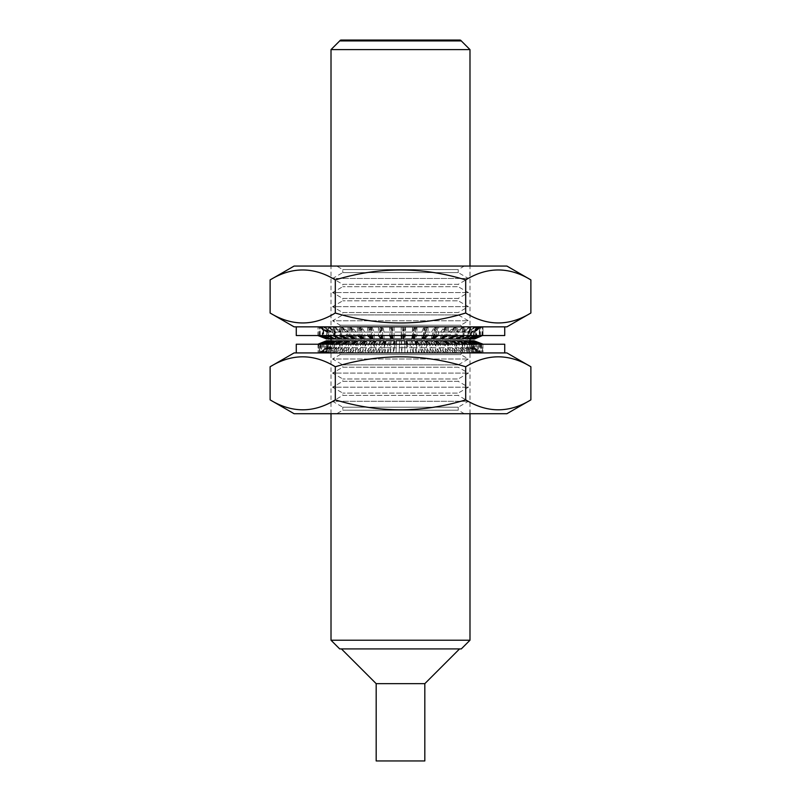 <?xml version="1.0" encoding="UTF-8"?>
<svg xmlns="http://www.w3.org/2000/svg" width="801" height="801" viewBox="0 0 801 801"><rect width="100%" height="100%" fill="white"/><g stroke="black" fill="none" stroke-linecap="round" stroke-linejoin="round"><path stroke-width="0.6" stroke-dasharray="4 3" d="M341.436 648.92L459.564 648.92L341.436 648.92M469.987 413.716L469.987 340.755M469.987 339.023L469.987 266.062M331.013 413.716L331.013 340.755M331.013 339.003L331.013 266.062M469.987 640.229L331.013 640.229M331.013 49.602L469.987 49.602M339.704 648.92L461.296 648.92M376.18 760.95L424.82 760.95M376.18 683.653L424.82 683.653M459.794 40.05L341.206 40.05M461.296 40.921L339.704 40.921M464.31 413.716L458.232 410.202L342.768 410.202L458.232 410.202L458.232 407.178L342.768 407.178L332.585 401.301L468.415 401.301L332.585 401.301L342.768 395.424L458.232 395.424L468.415 401.301L458.232 407.178L342.768 407.178L342.768 410.202L336.69 413.716L464.31 413.716L336.69 413.716M458.232 395.424L342.768 395.424L342.768 393.081L332.585 387.203L468.415 387.203L332.585 387.203L342.768 381.326L458.232 381.326L468.415 387.203L458.232 393.081L342.768 393.081L458.232 393.081L458.232 395.424M458.232 381.326L342.768 381.326L342.768 378.973L332.585 373.096L468.415 373.096L332.585 373.096L342.768 367.218L458.232 367.218L468.415 373.096L458.232 378.973L342.768 378.973L458.232 378.973L458.232 381.326M458.232 367.218L342.768 367.218L342.768 364.876L332.585 358.998L468.415 358.998L332.585 358.998L340.225 354.593L460.775 354.593L468.415 358.998L458.232 364.876L342.768 364.876L458.232 364.876L458.232 367.218M461.746 352.921L460.775 354.593L340.225 354.593L339.254 352.921L461.746 352.921L339.254 352.921M530.883 366.758C509.206 353.511 487.479 353.511 465.691 366.758C422.357 353.521 378.903 353.521 335.309 366.758L335.309 399.869C378.903 413.116 422.357 413.116 465.691 399.869C487.368 413.116 509.096 413.116 530.883 399.869M465.691 366.758L465.691 399.869M270.117 399.869C291.794 413.116 313.521 413.116 335.309 399.869M335.309 366.758C313.632 353.511 291.904 353.511 270.117 366.758M506.903 352.921L294.097 352.921M506.903 413.716L294.097 413.716M464.31 266.062L458.232 269.567L342.768 269.567L458.232 269.567L458.232 272.6L342.768 272.6L332.585 278.478L468.415 278.478L332.585 278.478L342.768 284.345L458.232 284.345L468.415 278.478L458.232 272.6L342.768 272.6L342.768 269.567L336.69 266.062L464.31 266.062L336.69 266.062M458.232 284.345L342.768 284.345L342.768 286.698L332.585 292.575L468.415 292.575L332.585 292.575L342.768 298.453L458.232 298.453L468.415 292.575L458.232 286.698L342.768 286.698L458.232 286.698L458.232 284.345M458.232 298.453L342.768 298.453L342.768 300.806L332.585 306.673L468.415 306.673L332.585 306.673L342.768 312.55L458.232 312.55L468.415 306.673L458.232 300.806L342.768 300.806L458.232 300.806L458.232 298.453M458.232 312.55L342.768 312.55L342.768 314.903L332.585 320.78L468.415 320.78L332.585 320.78L340.225 325.186L460.775 325.186L468.415 320.78L458.232 314.903L342.768 314.903L458.232 314.903L458.232 312.55M294.097 266.062L506.903 266.062M530.883 279.909C509.206 266.653 487.479 266.653 465.691 279.909C422.357 266.663 378.903 266.663 335.309 279.909C313.632 266.653 291.904 266.653 270.117 279.909M294.097 326.858L506.903 326.858M270.117 313.011C291.794 326.257 313.521 326.257 335.309 313.011C378.903 326.257 422.357 326.257 465.691 313.011C487.368 326.257 509.096 326.257 530.883 313.011M461.746 326.858L460.775 325.186L340.225 325.186L339.254 326.858L461.746 326.858L339.254 326.858M335.309 313.011L335.309 279.909M465.691 313.011L465.691 279.909M504.73 352.921L296.27 352.921L504.73 352.921M384.73 344.23L381.967 344.23L381.967 352.921L384.73 352.921L384.73 344.23L393.321 344.23L393.331 352.921L394.523 347.704L385.922 347.704L384.84 352.921L393.441 352.921M373.616 344.23L370.953 344.23L370.953 352.921L373.616 352.921L373.586 344.23L381.967 344.23M363.013 344.23L360.52 344.23L360.52 352.921L363.013 352.921L362.973 344.23L370.953 344.23M353.151 344.23L350.858 344.23L350.858 352.921L353.151 352.921L353.091 344.23L360.52 344.23M344.21 344.23L342.167 344.23L342.167 352.921L344.21 352.921L344.13 344.23L350.858 344.23M336.36 344.23L334.618 344.23L334.618 352.921L336.36 352.921L336.27 344.23L342.167 344.23M329.762 344.23L328.34 344.23L328.34 352.921L329.762 352.921L329.662 344.23L334.618 344.23M324.535 344.23L323.474 344.23L323.474 352.921L324.535 352.921L324.435 344.23L328.34 344.23M320.79 344.23L320.11 344.23L320.11 352.921L320.79 352.921L320.68 344.23L323.474 344.23M318.598 344.23L318.297 352.921L318.488 344.23L320.11 344.23M318.297 344.23L318.097 352.921L317.997 344.23L319.499 344.23L319.499 352.921L319.008 344.23M321.601 344.23L322.473 344.23L322.473 352.921L321.601 352.921L321.491 344.23L329.912 340.755L329.912 347.704L322.332 352.921L319.499 352.921M325.727 344.23L326.968 344.23L326.968 352.921L325.727 352.921L325.617 344.23L333.677 340.755L333.677 347.704L326.428 352.921L322.473 352.921M331.314 344.23L332.896 344.23L332.896 352.921L331.314 352.921L331.214 344.23L338.733 340.755L338.733 347.704L331.964 352.921L326.968 352.921M338.242 344.23L340.135 344.23L340.135 352.921L338.242 352.921L338.152 344.23L345.001 340.755L345.001 347.704L338.833 352.921L332.896 352.921M346.382 344.23L348.555 344.23L348.555 352.921L346.382 352.921L346.302 344.23L352.34 340.755L352.34 347.704L346.913 352.921L340.135 352.921M355.584 344.23L357.977 344.23L357.977 352.921L355.584 352.921L355.514 344.23L360.62 340.755L360.62 347.704L356.024 352.921L348.555 352.921M365.646 344.23L368.24 344.23L368.24 352.921L365.646 352.921L365.596 344.23L369.672 340.755L369.672 347.704L366.007 352.921L357.977 352.921M376.4 344.23L379.123 344.23L379.123 352.921L376.4 352.921L376.36 344.23L379.334 340.755L379.334 347.704L376.66 352.921L368.24 352.921M387.614 344.23L390.417 344.23L390.417 352.921L387.614 352.921L387.594 344.23L389.396 340.755L389.396 347.704L387.774 352.921L379.123 352.921M390.417 344.23L401.912 344.23L401.912 352.921L399.088 352.921L399.679 340.755L399.138 352.921L390.417 352.921M410.583 344.23L413.386 344.23L413.386 352.921L410.583 352.921L409.982 340.755L410.533 352.921L401.912 352.921M421.877 344.23L424.6 344.23L424.6 352.921L421.877 352.921L421.907 344.23L420.094 340.755L420.094 347.704L421.726 352.921L413.386 352.921M432.76 344.23L435.354 344.23L435.354 352.921L432.76 352.921L432.8 344.23L429.837 340.755L429.837 347.704L432.51 352.921L424.6 352.921M443.023 344.23L445.416 344.23L445.416 352.921L443.023 352.921L443.073 344.23L438.998 340.755L438.998 347.704L442.663 352.921L435.354 352.921M452.445 344.23L454.618 344.23L454.618 352.921L452.445 352.921L452.515 344.23L447.409 340.755L447.409 347.704L452.004 352.921L445.416 352.921M460.865 344.23L462.758 344.23L462.758 352.921L460.865 352.921L460.945 344.23L454.908 340.755L454.908 347.704L460.335 352.921L454.618 352.921M468.104 344.23L469.686 344.23L469.686 352.921L468.104 352.921L468.195 344.23L461.356 340.755L461.356 347.704L467.514 352.921L462.758 352.921M474.032 344.23L475.273 344.23L475.273 352.921L474.032 352.921L474.132 344.23L466.613 340.755L466.613 347.704L473.381 352.921L469.686 352.921M478.527 344.23L479.399 344.23L479.399 352.921L478.527 352.921L478.628 344.23L470.577 340.755L470.577 347.704L477.827 352.921L475.273 352.921M481.501 344.23L481.501 352.921L481.611 344.23L473.191 340.755L473.191 347.704L480.77 352.921L479.399 352.921M482.903 344.23L483.003 352.921L482.903 344.23L482.402 352.921L482.703 344.23M480.89 344.23L480.21 344.23L480.21 352.921L480.89 352.921L480.89 344.23L482.402 344.23M477.526 344.23L476.465 344.23L476.465 352.921L477.526 352.921L477.526 344.23L480.21 344.23M472.66 344.23L471.238 344.23L471.238 352.921L472.66 352.921L472.66 344.23L476.465 344.23M466.382 344.23L464.64 344.23L464.64 352.921L466.382 352.921L466.382 344.23L471.238 344.23M458.833 344.23L456.79 344.23L456.79 352.921L458.833 352.921L458.833 344.23L464.64 344.23M450.142 344.23L447.849 344.23L447.849 352.921L450.142 352.921L450.142 344.23L456.79 344.23M440.48 344.23L437.987 344.23L437.987 352.921L440.48 352.921L440.48 344.23L447.849 344.23M430.047 344.23L427.384 344.23L427.384 352.921L430.047 352.921L430.047 344.23L437.987 344.23M419.033 344.23L416.27 344.23L416.27 352.921L419.033 352.921L419.033 344.23L427.384 344.23M404.845 344.23L396.155 344.23L396.155 352.921L407.669 352.921L407.669 344.23L404.845 344.23L404.845 352.921L404.845 347.704L396.155 347.704L396.155 352.921L393.331 352.921M407.669 352.921L416.27 352.921M419.033 352.921L427.384 352.921M430.047 352.921L437.987 352.921M440.48 352.921L447.849 352.921M450.142 352.921L456.79 352.921M458.833 352.921L464.64 352.921M466.382 352.921L471.238 352.921M472.66 352.921L476.465 352.921M477.526 352.921L480.21 352.921M480.89 352.921L482.402 352.921M482.903 352.921L481.992 352.921M481.501 352.921L480.77 352.921M478.527 352.921L477.827 352.921M474.032 352.921L473.381 352.921M468.104 352.921L467.514 352.921M460.865 352.921L460.335 352.921M346.382 352.921L346.913 352.921M338.242 352.921L338.833 352.921M331.314 352.921L331.964 352.921M325.727 352.921L326.428 352.921M321.601 352.921L322.332 352.921M319.008 352.921L318.097 352.921M318.598 352.921L320.11 352.921M320.79 352.921L323.474 352.921M324.535 352.921L328.34 352.921M329.762 352.921L334.618 352.921M336.36 352.921L342.167 352.921M344.21 352.921L350.858 352.921M353.151 352.921L360.52 352.921M363.013 352.921L370.953 352.921M373.616 352.921L381.967 352.921M296.27 344.23L504.73 344.23M318.097 344.23L326.618 340.755L326.618 347.704L327.529 347.704L319.759 352.921M319.499 344.23L321.491 344.23M322.473 344.23L325.617 344.23M326.968 344.23L331.214 344.23M332.896 344.23L338.152 344.23M340.135 344.23L346.302 344.23M348.555 344.23L355.514 344.23M357.977 344.23L365.596 344.23M368.24 344.23L376.36 344.23M379.123 344.23L387.594 344.23M409.982 340.755L401.321 340.755L401.922 344.23L410.593 344.23M413.386 344.23L421.907 344.23M424.6 344.23L432.8 344.23M435.354 344.23L443.073 344.23M445.416 344.23L452.515 344.23M454.618 344.23L460.945 344.23M462.758 344.23L468.195 344.23M469.686 344.23L474.132 344.23M475.273 344.23L478.628 344.23M479.399 344.23L481.611 344.23M481.992 344.23L474.382 340.755L474.382 347.704L482.152 352.921M416.27 344.23L407.669 344.23M396.155 344.23L393.331 344.23M396.155 340.755L396.155 347.704M404.845 340.755L404.845 347.704M406.477 344.23L407.559 352.921M416.16 352.921L415.078 347.704L406.477 347.704M415.078 340.755L415.078 347.704M416.68 344.23L416.68 347.704L418.833 352.921M427.183 352.921L425.021 347.704L416.68 347.704M425.021 340.755L425.021 347.704M426.563 342.988L426.563 347.704L429.736 352.921M437.676 352.921L434.492 347.704L426.563 347.704M434.492 340.755L434.492 347.704M435.944 342.177L435.944 347.704L440.079 352.921M447.449 352.921L443.303 347.704L435.944 347.704M443.303 340.755L443.303 347.704M444.625 341.757L444.625 347.704L449.651 352.921M456.31 352.921L451.283 347.704L444.625 347.704M451.283 340.755L451.283 347.704M452.455 341.486L452.455 347.704L458.272 352.921M464.079 352.921L458.272 347.704L452.455 347.704M458.272 340.755L458.272 347.704M459.273 341.296L459.273 347.704L465.761 352.921M470.618 352.921L464.139 347.704L459.273 347.704M464.139 340.755L464.139 347.704M464.95 341.156L464.95 347.704L471.979 352.921M475.784 352.921L468.755 347.704L464.95 347.704M468.755 340.755L468.755 347.704M469.376 341.026L469.376 347.704L476.805 352.921M479.489 352.921L472.059 347.704L469.376 347.704M478.668 352.921L471.088 347.704L471.088 340.755L472.059 340.755L472.059 347.704M472.45 340.926L472.45 347.704L480.149 352.921M481.661 352.921L473.962 347.704L472.45 347.704M481.241 352.921L473.471 347.704L473.962 340.755L473.962 347.704M474.132 340.825L474.132 347.704L481.942 352.921M482.252 352.921L474.132 347.704M474.432 340.755L474.432 347.704M473.471 340.755L482.112 344.23M473.471 347.704L474.382 347.704M471.088 340.755L479.509 344.23M471.088 347.704L473.191 347.704M473.191 340.755L472.45 340.755M474.572 352.921L467.323 347.704L470.577 347.704M470.577 340.755L467.323 340.755L467.323 347.704M467.323 340.755L475.383 344.23M469.036 352.921L462.267 347.704L466.613 347.704M466.613 340.755L462.267 340.755L462.267 347.704M462.267 340.755L469.786 344.23M462.167 352.921L455.999 347.704L461.356 347.704M461.356 340.755L455.999 340.755L455.999 347.704M455.999 340.755L462.848 344.23M454.087 352.921L448.66 347.704L454.908 347.704M454.908 340.755L448.66 340.755L448.66 347.704M448.66 340.755L454.698 344.23M444.976 352.921L440.38 347.704L447.409 347.704M447.409 340.755L440.38 340.755L440.38 347.704M440.38 340.755L445.486 344.23M434.993 352.921L431.328 347.704L438.998 347.704M438.998 340.755L431.328 340.755L431.328 347.704M431.328 340.755L435.404 344.23M424.34 352.921L421.666 347.704L429.837 347.704M429.837 340.755L421.666 340.755L421.666 347.704M421.666 340.755L424.64 344.23M413.226 352.921L411.604 347.704L420.094 347.704M420.094 340.755L411.604 340.755L411.604 347.704M411.604 340.755L413.406 344.23M401.862 352.921L401.321 347.704L409.982 347.704M401.321 340.755L401.321 347.704M390.467 352.921L391.018 347.704L399.679 347.704M399.679 340.755L391.018 340.755L391.018 347.704M391.018 340.755L390.407 344.23M379.274 352.921L380.906 347.704L389.396 347.704M389.396 340.755L380.906 340.755L380.906 347.704M380.906 340.755L379.093 344.23M368.49 352.921L371.163 347.704L379.334 347.704M379.334 340.755L371.163 340.755L371.163 347.704M371.163 340.755L368.2 344.23M358.337 352.921L362.002 347.704L369.672 347.704M369.672 340.755L362.002 340.755L362.002 347.704M362.002 340.755L357.927 344.23M348.996 352.921L353.591 347.704L360.62 347.704M360.62 340.755L353.591 340.755L353.591 347.704M353.591 340.755L348.485 344.23M340.665 352.921L346.092 347.704L352.34 347.704M352.34 340.755L346.092 340.755L346.092 347.704M346.092 340.755L340.055 344.23M333.486 352.921L339.644 347.704L345.001 347.704M345.001 340.755L339.644 340.755L339.644 347.704M339.644 340.755L332.805 344.23M327.619 352.921L334.387 347.704L338.733 347.704M338.733 340.755L334.387 340.755L334.387 347.704M334.387 340.755L326.868 344.23M323.173 352.921L330.423 347.704L333.677 347.704M333.677 340.755L330.423 340.755L330.423 347.704M330.423 340.755L322.372 344.23M320.23 352.921L327.809 347.704L329.912 347.704M328.55 340.755L327.809 340.755L327.809 347.704M327.809 340.755L319.389 344.23M329.912 340.755L328.941 340.755L328.941 347.704L321.511 352.921M318.888 344.23L327.529 340.755L327.529 347.704M318.848 352.921L326.618 347.704M327.529 340.755L327.038 347.704L319.339 352.921M326.568 340.755L326.568 347.704L318.748 352.921M319.058 352.921L326.568 347.704M326.868 340.825L326.868 347.704M320.851 352.921L328.55 347.704L327.038 347.704M328.55 340.926L328.55 347.704M324.195 352.921L331.624 347.704L328.941 347.704M331.624 341.026L331.624 347.704M332.245 340.755L332.245 347.704L325.216 352.921M329.021 352.921L336.05 347.704L332.245 347.704M336.05 341.156L336.05 347.704M336.861 340.755L336.861 347.704L330.382 352.921M335.239 352.921L341.727 347.704L336.861 347.704M341.727 341.296L341.727 347.704M342.728 340.755L342.728 347.704L336.921 352.921M342.728 352.921L348.545 347.704L342.728 347.704M348.545 341.486L348.545 347.704M349.717 340.755L349.717 347.704L344.69 352.921M351.349 352.921L356.375 347.704L349.717 347.704M356.375 341.757L356.375 347.704M357.697 340.755L357.697 347.704L353.551 352.921M360.921 352.921L365.056 347.704L357.697 347.704M365.056 342.177L365.056 347.704M366.508 340.755L366.508 347.704L363.324 352.921M371.264 352.921L374.437 347.704L366.508 347.704M374.437 342.988L374.437 347.704M375.979 340.755L375.979 347.704L373.817 352.921M382.167 352.921L384.32 347.704L375.979 347.704M384.32 344.23L384.32 347.704M385.922 340.755L385.922 347.704M394.523 344.23L394.523 347.704M496.78 326.858L296.27 326.858L496.78 326.858M504.73 335.549L296.27 335.549M416.961 335.549L414.177 335.549L414.177 326.858L416.961 326.858L416.961 335.549L414.808 339.023L414.808 332.075L416.77 326.858L436.074 326.858L436.114 335.549L416.991 335.549M404.575 339.023L413.206 339.023L414.187 335.549L402.713 335.549L402.713 326.858L405.546 326.858L405.546 335.549L404.575 339.023L404.575 332.075L405.456 326.858L414.177 326.858M394.252 339.023L402.933 339.023L402.713 335.549L391.218 335.549L391.218 326.858L394.032 326.858L394.252 339.023L394.052 326.858L402.713 326.858M391.218 335.549L379.894 335.549L379.894 326.858L382.648 326.858L382.648 335.549L384.059 339.023L384.059 332.075L382.778 326.858L391.218 326.858M371.614 335.549L368.981 335.549L368.981 326.858L371.614 326.858L371.574 335.549L374.187 339.023L374.187 332.075L371.834 326.858L379.894 326.858M361.131 335.549L358.668 335.549L358.668 326.858L361.131 326.858L361.091 335.549L364.825 339.023L364.825 332.075L361.461 326.858L368.981 326.858M351.429 335.549L349.176 335.549L349.176 326.858L351.429 326.858L351.359 335.549L356.155 339.023L356.155 332.075L351.839 326.858L358.668 326.858M342.668 335.549L340.685 335.549L340.685 326.858L342.668 326.858L342.598 335.549L348.345 339.023L348.345 332.075L343.168 326.858L349.176 326.858M335.038 335.549L333.356 335.549L333.356 326.858L335.038 326.858L334.958 335.549L341.556 339.023L341.556 332.075L335.619 326.858L340.685 326.858M326.648 326.858L328.69 326.858L328.69 335.549L327.339 335.549L327.339 326.858L323.193 326.858L323.083 335.549L327.959 335.549L327.959 326.858L326.648 326.858L326.648 335.549M323.734 335.549L322.743 335.549L322.743 326.858L323.734 326.858L323.624 335.549L331.524 339.023L331.524 332.075L324.415 326.858L328.02 326.858L334.518 332.075L334.518 338.663M320.27 335.549L319.649 335.549L319.649 326.858L320.27 326.858L320.16 335.549L328.49 339.023L328.49 332.075L320.991 326.858L322.743 326.858M318.367 335.549L318.067 326.858L317.947 335.549L326.718 339.023L326.718 332.075L318.147 326.858M319.369 335.549L319.929 335.549L319.929 326.858L319.369 326.858L319.369 335.549L318.127 335.549M323.193 326.858L322.252 326.858L322.252 335.549L323.193 335.549M332.495 335.549L334.137 335.549L334.137 326.858L332.495 326.858L332.495 335.549L327.959 335.549M339.654 335.549L341.606 335.549L341.606 326.858L339.654 326.858L339.654 335.549L334.137 335.549M348.004 335.549L350.227 335.549L350.227 326.858L348.004 326.858L348.004 335.549L341.606 335.549M357.376 335.549L359.819 335.549L359.819 326.858L357.376 326.858L357.376 335.549L350.227 335.549M367.589 335.549L370.202 335.549L370.202 326.858L367.589 326.858L367.589 335.549L359.819 335.549M378.442 335.549L381.186 335.549L381.186 326.858L378.442 326.858L378.442 335.549L370.202 335.549M389.727 335.549L392.53 335.549L392.53 326.858L389.727 326.858L389.727 335.549L381.166 335.549L381.166 332.075L378.683 326.858L370.202 326.858M401.211 335.549L404.044 335.549L404.044 326.858L401.211 326.858L401.211 335.549L392.53 335.549M412.685 335.549L415.479 335.549L415.479 326.858L412.685 326.858L412.695 335.549L404.054 335.549M423.929 335.549L426.633 335.549L426.633 326.858L423.929 326.858L423.929 335.549L415.479 335.549M434.713 335.549L437.266 335.549L437.266 326.858L434.713 326.858L434.753 335.549L426.633 335.549M444.825 335.549L447.188 335.549L447.188 326.858L444.825 326.858L444.885 335.549L437.266 335.549M454.087 335.549L456.2 335.549L456.2 326.858L454.087 326.858L454.147 335.549L447.188 335.549M462.297 335.549L464.129 335.549L464.129 326.858L462.297 326.858L462.377 335.549L456.2 335.549M469.306 335.549L470.828 335.549L470.828 326.858L469.306 326.858L469.396 335.549L464.129 335.549M474.973 335.549L476.144 335.549L476.144 326.858L474.973 326.858L475.073 335.549L470.828 335.549M479.188 335.549L479.999 335.549L479.999 326.858L479.188 326.858L479.298 335.549L476.144 335.549M481.882 335.549L482.302 326.858L481.992 335.549L479.999 335.549M482.983 335.549L483.013 326.858L482.983 335.549L483.013 326.858L482.232 326.858L483.013 326.858M482.482 335.549L482.112 326.858L482.602 335.549L473.932 339.023L473.932 332.075L482.302 326.858M476.735 326.858L476.735 335.549L475.604 335.549L475.604 326.858L480.39 326.858L480.39 335.549L479.629 335.549L479.629 326.858L482.112 326.858M471.599 335.549L470.127 335.549L470.127 326.858L471.599 326.858L471.699 335.549L463.999 339.023L463.999 332.075L470.928 326.858L475.604 326.858M465.081 335.549L463.278 335.549L463.278 326.858L465.081 326.858L465.171 335.549L458.102 339.023L458.102 332.075L464.47 326.858L470.127 326.858M457.301 335.549L455.218 335.549L455.218 326.858L457.301 326.858L457.391 335.549L451.083 339.023L451.083 332.075L456.76 326.858L463.278 326.858M448.42 335.549L446.087 335.549L446.087 326.858L448.42 326.858L448.49 335.549L443.083 339.023L443.083 332.075L447.949 326.858L455.218 326.858M436.074 326.858L438.608 326.858L438.608 335.549L436.074 335.549L432.79 339.023L432.79 332.075L424.77 332.075L427.764 326.858M438.608 326.858L446.087 326.858M457.301 326.858L456.76 326.858M465.081 326.858L464.47 326.858M471.599 326.858L470.928 326.858M480.39 326.858L471.989 332.075L471.989 339.023L473.511 339.023L473.511 332.075L481.141 326.858L479.999 326.858M482.482 326.858L481.731 326.858M481.882 326.858L481.141 326.858M479.188 326.858L476.144 326.858M474.973 326.858L470.828 326.858M469.306 326.858L464.129 326.858M462.297 326.858L456.2 326.858M454.087 326.858L447.188 326.858M444.825 326.858L437.266 326.858M434.713 326.858L426.633 326.858M423.929 326.858L415.479 326.858M412.685 326.858L404.044 326.858M401.211 326.858L392.53 326.858M389.727 326.858L381.186 326.858M367.589 326.858L359.819 326.858M357.376 326.858L350.227 326.858M348.004 326.858L341.606 326.858M339.654 326.858L334.137 326.858M332.495 326.858L327.959 326.858M322.252 326.858L319.929 326.858M319.369 326.858L318.237 326.858M318.067 326.858L318.818 326.858M318.367 326.858L319.649 326.858M320.27 326.858L320.991 326.858M323.734 326.858L324.415 326.858M328.69 326.858L333.356 326.858M335.038 326.858L335.619 326.858M342.668 326.858L343.168 326.858M374.187 339.023L382.467 339.023L379.864 335.549L371.574 335.549M368.981 335.549L361.091 335.549M358.668 335.549L351.359 335.549M349.176 335.549L342.598 335.549M340.685 335.549L334.958 335.549M333.356 335.549L328.69 335.549M327.339 335.549L323.624 335.549M322.743 335.549L320.16 335.549M319.649 335.549L318.257 335.549L326.848 339.023L326.848 332.075L319.108 326.858M319.929 335.549L322.252 335.549M482.112 335.549L480.39 335.549M479.629 335.549L476.735 335.549M475.604 335.549L471.699 335.549M470.127 335.549L465.171 335.549M463.278 335.549L457.391 335.549M455.218 335.549L448.49 335.549M446.087 335.549L438.608 335.549M414.808 339.023L423.218 339.023L425.391 335.549L425.371 326.858M428.054 326.858L428.054 335.549M428.094 335.549L424.77 339.023L424.77 332.075M435.784 326.858L432.79 332.075M424.77 339.023L432.79 339.023M438.668 335.549L434.252 339.023L434.252 332.075L438.227 326.858M445.706 326.858L441.741 332.075L434.252 332.075M434.252 339.023L441.741 339.023L441.741 332.075M441.741 339.023L446.147 335.549M454.748 326.858L449.882 332.075L443.083 332.075M443.083 339.023L449.882 339.023L449.882 332.075M449.882 339.023L455.288 335.549M462.738 326.858L457.061 332.075L451.083 332.075M451.083 339.023L457.061 339.023L457.061 332.075M457.061 339.023L463.368 335.549M469.506 326.858L463.138 332.075L458.102 332.075M458.102 339.023L463.138 339.023L463.138 332.075M463.138 339.023L470.217 335.549M474.943 326.858L468.004 332.075L463.999 332.075M463.999 339.023L468.004 339.023L468.004 332.075M468.004 339.023L475.714 335.549M476.845 335.549L468.655 339.023L468.655 332.075L476.024 326.858M478.918 326.858L471.549 332.075L468.655 332.075M471.549 338.853L471.549 332.075M471.629 338.983L479.739 335.549M468.655 339.023L471.168 339.023L471.168 332.075L478.487 326.858M480.5 335.549L471.989 339.023M481.381 326.858L473.711 332.075L471.989 332.075M473.711 338.933L473.711 332.075M473.751 339.003L482.232 335.549M473.932 339.023L474.442 339.023L474.452 332.075L482.232 326.858L473.932 332.075M474.442 339.023L474.442 332.075L473.751 332.075L481.551 326.858M473.751 338.923L473.751 332.075M479.258 326.858L471.629 332.075L473.511 332.075M471.629 338.823L471.629 332.075M475.444 326.858L468.124 332.075L471.168 332.075M468.124 338.713L468.124 332.075M467.444 339.023L467.444 332.075L474.312 326.858M470.167 326.858L463.298 332.075L467.444 332.075M463.298 338.583L463.298 332.075M462.417 339.023L462.417 332.075L468.695 326.858M463.529 326.858L457.241 332.075L462.417 332.075M457.241 338.423L457.241 332.075M456.18 339.023L456.18 332.075L461.756 326.858M455.669 326.858L450.092 332.075L456.18 332.075M450.092 338.212L450.092 332.075M448.87 339.023L448.87 332.075L453.626 326.858M446.728 326.858L441.972 332.075L448.87 332.075M441.972 337.912L441.972 332.075M440.61 339.023L440.61 332.075L444.455 326.858M436.895 326.858L433.051 332.075L440.61 332.075M433.051 337.411L433.051 332.075M431.569 339.023L431.569 332.075L434.432 326.858M426.352 326.858L423.489 332.075L431.569 332.075M423.489 336.34L423.489 332.075M421.927 339.023L421.927 332.075L423.749 326.858M415.308 326.858L413.486 332.075L421.927 332.075M413.486 335.549L413.486 332.075M411.874 339.023L412.615 326.858M403.974 326.858L403.223 332.075L411.874 332.075M403.223 335.549L403.223 332.075M401.591 335.549L401.241 326.858M392.57 326.858L392.911 332.075L401.591 332.075M392.911 339.023L392.911 332.075M391.288 335.549L391.288 332.075L389.857 326.858M381.316 326.858L382.748 332.075L391.288 332.075M382.748 339.023L382.748 332.075M370.442 326.858L372.926 332.075L381.166 332.075M372.926 339.023L372.926 332.075M371.414 337.121L371.414 332.075L367.929 326.858M360.16 326.858L363.644 332.075L371.414 332.075M363.644 339.023L363.644 332.075M362.232 337.762L362.232 332.075L357.807 326.858M350.648 326.858L355.083 332.075L362.232 332.075M355.083 339.023L355.083 332.075M353.802 338.112L353.802 332.075L348.515 326.858M342.117 326.858L347.404 332.075L353.802 332.075M347.404 339.023L347.404 332.075M346.272 338.352L346.272 332.075L340.245 326.858M334.718 326.858L340.755 332.075L346.272 332.075M340.755 339.023L340.755 332.075M339.804 338.523L339.804 332.075L333.136 326.858M328.6 326.858L335.269 332.075L339.804 332.075M335.269 339.023L335.269 332.075M323.884 326.858L331.053 332.075L334.518 332.075M331.053 339.023L331.053 332.075M330.513 338.783L330.513 332.075L322.973 326.858M320.66 326.858L328.19 332.075L330.513 332.075M328.19 339.023L328.19 332.075M327.869 338.883L327.869 332.075L320.11 326.858M318.988 326.858L326.738 332.075L327.869 332.075M326.738 339.023L326.738 332.075M326.638 338.983L326.638 332.075M318.898 326.858L326.718 332.075M320.4 326.858L328.13 332.075L326.848 332.075M328.13 338.993L328.13 332.075M328.13 339.023L319.539 335.549M326.848 339.023L327.869 339.023M323.464 326.858L330.953 332.075L328.49 332.075M330.953 338.973L330.953 332.075M330.953 339.023L322.633 335.549M328.49 339.023L330.513 339.023M328.02 326.858L335.138 332.075L331.524 332.075M331.524 339.023L335.138 339.023L335.138 332.075M335.138 339.023L327.229 335.549M328.59 335.549L335.919 339.023L335.919 332.075L329.321 326.858M333.997 326.858L340.585 332.075L335.919 332.075M335.919 339.023L340.585 339.023L340.585 332.075M340.585 339.023L333.256 335.549M341.256 326.858L347.203 332.075L341.556 332.075M341.556 339.023L347.203 339.023L347.203 332.075M347.203 339.023L340.595 335.549M349.677 326.858L354.853 332.075L348.345 332.075M348.345 339.023L354.853 339.023L354.853 332.075M354.853 339.023L349.106 335.549M359.088 326.858L363.394 332.075L356.155 332.075M356.155 339.023L363.394 339.023L363.394 332.075M363.394 339.023L358.608 335.549M369.301 326.858L372.665 332.075L364.825 332.075M364.825 339.023L372.665 339.023L372.665 332.075M372.665 339.023L368.931 335.549M380.125 326.858L382.467 332.075L374.187 332.075M382.467 339.023L382.467 332.075M391.339 326.858L392.63 332.075L384.059 332.075M384.059 339.023L392.63 339.023L392.63 332.075M392.63 339.023L391.198 335.549M402.733 326.858L402.933 332.075L394.252 332.075M402.933 339.023L402.933 332.075M414.087 326.858L413.206 332.075L404.575 332.075M413.206 339.023L413.206 332.075M425.181 326.858L423.218 332.075L414.808 332.075M423.218 339.023L423.218 332.075"/><path stroke-width="1.2" d="M339.704 40.921L461.296 40.921L469.987 49.602L331.013 49.602L339.704 40.921A1.732 1.732 0 0 1 341.206 40.05L459.794 40.05A1.732 1.732 0 0 1 461.296 40.921M469.987 640.229L461.296 648.92L339.704 648.92L331.013 640.229L469.987 640.229L469.987 413.716M376.18 683.653L376.18 760.95L424.82 760.95L424.82 683.653L376.18 683.653L341.436 648.92M424.82 683.653L459.564 648.92M469.987 340.755L469.987 339.023M469.987 266.062L469.987 49.602M331.013 640.229L331.013 413.716M331.013 340.755L331.013 339.003M331.013 266.062L331.013 49.602M294.097 413.716L506.903 413.716L530.883 399.869C509.206 413.116 487.479 413.116 465.691 399.869C422.357 413.116 378.903 413.116 335.309 399.869C313.632 413.116 291.904 413.116 270.117 399.869L294.097 413.716M530.883 366.758C509.096 353.511 487.368 353.511 465.691 366.758C422.357 353.521 378.903 353.521 335.309 366.758C313.521 353.511 291.794 353.511 270.117 366.758L294.097 352.921L506.903 352.921L530.883 366.758L530.883 399.869M270.117 366.758L270.117 399.869M335.309 366.758L335.309 399.869M465.691 366.758L465.691 399.869M530.883 313.011L506.903 326.858L294.097 326.858L270.117 313.011L270.117 279.909L294.097 266.062L506.903 266.062L530.883 279.909L530.883 313.011C509.206 326.257 487.479 326.257 465.691 313.011C422.357 326.257 378.903 326.257 335.309 313.011L335.309 279.909C378.903 266.663 422.357 266.663 465.691 279.909C487.368 266.653 509.096 266.653 530.883 279.909M465.691 313.011L465.691 279.909M270.117 279.909C291.794 266.653 313.521 266.653 335.309 279.909M335.309 313.011C313.632 326.257 291.904 326.257 270.117 313.011M504.73 352.921L504.73 344.23L296.27 344.23L296.27 352.921M396.155 344.23L396.155 340.755L404.845 340.755L404.845 344.23M407.679 344.23L406.477 340.755L406.477 344.23M406.477 340.755L415.078 340.755L416.28 344.23M419.073 344.23L416.68 340.755L416.68 344.23M416.68 340.755L425.021 340.755L427.414 344.23M430.097 344.23L426.563 340.755L426.563 342.988M426.563 340.755L434.492 340.755L438.027 344.23M440.54 344.23L435.944 340.755L435.944 342.177M435.944 340.755L443.303 340.755L447.909 344.23M450.212 344.23L444.625 340.755L444.625 341.757M444.625 340.755L451.283 340.755L456.87 344.23M458.913 344.23L452.455 340.755L452.455 341.486M452.455 340.755L458.272 340.755L464.73 344.23M466.482 344.23L459.273 340.755L459.273 341.296M459.273 340.755L464.139 340.755L471.338 344.23M472.76 344.23L464.95 341.156M464.95 340.755L468.755 340.755L476.565 344.23M477.636 344.23L469.376 341.026M469.376 340.755L472.059 340.755L480.32 344.23M481.011 344.23L472.45 340.926M472.059 340.755L473.962 340.755L482.512 344.23M482.813 344.23L474.132 340.825M473.962 340.755L483.113 344.23M320.68 344.23L328.55 340.926M318.488 344.23L326.868 340.825M317.887 344.23L326.568 340.755L318.187 344.23M327.038 340.755L328.55 340.755L319.989 344.23M328.941 340.755L331.624 341.026M331.624 340.755L323.364 344.23M324.435 344.23L332.245 340.755L336.05 341.156M336.05 340.755L328.24 344.23M329.662 344.23L336.861 340.755L341.727 340.755L341.727 341.296M341.727 340.755L334.518 344.23M336.27 344.23L342.728 340.755L348.545 340.755L348.545 341.486M348.545 340.755L342.087 344.23M344.13 344.23L349.717 340.755L356.375 340.755L356.375 341.757M356.375 340.755L350.788 344.23M353.091 344.23L357.697 340.755L365.056 340.755L365.056 342.177M365.056 340.755L360.46 344.23M362.973 344.23L366.508 340.755L374.437 340.755L374.437 342.988M374.437 340.755L370.903 344.23M373.586 344.23L375.979 340.755L384.32 340.755L384.32 344.23M384.32 340.755L381.927 344.23M384.72 344.23L385.922 340.755L394.523 340.755L394.523 344.23M394.523 340.755L393.321 344.23M296.27 326.858L296.27 335.549L504.73 335.549L504.73 326.858M479.298 335.549L471.549 338.853M481.992 335.549L473.711 338.933M474.452 339.023L482.412 335.549M473.511 339.023L471.629 338.823M471.629 339.023L480.109 335.549M471.168 339.023L468.124 338.713M468.124 339.023L476.255 335.549M475.073 335.549L467.444 339.023L463.298 338.583M463.298 339.023L470.928 335.549M469.396 335.549L462.417 339.023L457.241 339.023L457.241 338.423M457.241 339.023L464.23 335.549M462.377 335.549L456.18 339.023L450.092 339.023L450.092 338.212M450.092 339.023L456.29 335.549M454.147 335.549L448.87 339.023L441.972 339.023L441.972 337.912M441.972 339.023L447.258 335.549M444.885 335.549L440.61 339.023L433.051 339.023L433.051 337.411M433.051 339.023L437.326 335.549M434.753 335.549L431.569 339.023L423.489 339.023L423.489 336.34M423.489 339.023L426.673 335.549M423.949 335.549L421.927 339.023L413.486 339.023L413.486 335.549M413.486 339.023L415.509 335.549M412.695 335.549L411.874 339.023L403.223 339.023L403.223 335.549M403.223 339.023L404.054 335.549M401.211 335.549L401.591 339.023L401.591 335.549M401.591 339.023L392.911 339.023L392.53 335.549M389.697 335.549L391.288 339.023L391.288 335.549M391.288 339.023L382.748 339.023L381.166 335.549L381.166 339.023L372.926 339.023L370.172 335.549M378.402 335.549L381.166 339.023M367.539 335.549L371.414 339.023L371.414 337.121M371.414 339.023L363.644 339.023L359.769 335.549M357.316 335.549L362.232 339.023L362.232 337.762M362.232 339.023L355.083 339.023L350.157 335.549M347.934 335.549L353.802 339.023L353.802 338.112M353.802 339.023L347.404 339.023L341.526 335.549M339.574 335.549L346.272 339.023L346.272 338.352M346.272 339.023L340.755 339.023L334.047 335.549M332.395 335.549L339.804 338.523M339.804 339.023L335.269 339.023L327.859 335.549M326.548 335.549L334.518 338.663M334.518 339.023L331.053 339.023L323.083 335.549M322.142 335.549L330.513 338.783M330.953 338.973L328.19 339.023L319.819 335.549M319.249 335.549L327.869 338.883M328.13 338.993L318.127 335.549M317.947 335.549L326.638 338.983"/></g></svg>
